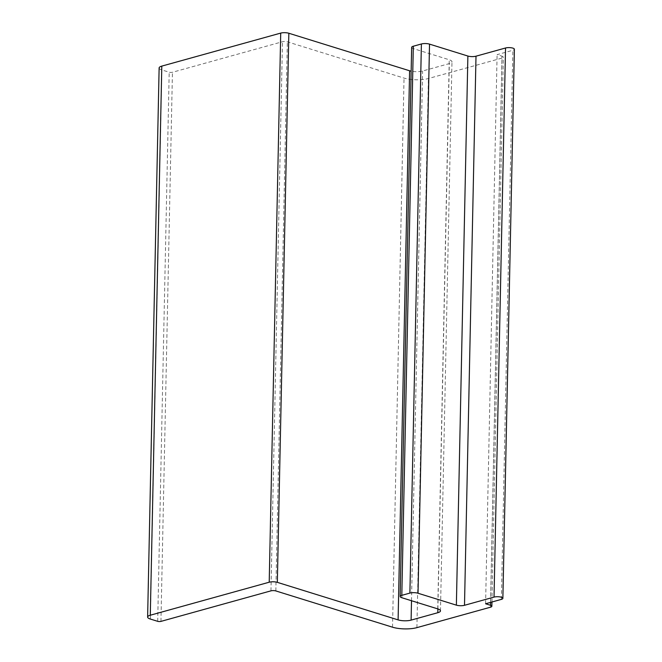 <?xml version="1.0" encoding="UTF-8"?>
<svg xmlns="http://www.w3.org/2000/svg" width="662" height="662" viewBox="0 0 662 662"><rect width="100%" height="100%" fill="white"/><g stroke="black" fill="none" stroke-linecap="round" stroke-linejoin="round"><path stroke-width="0.5" stroke-dasharray="3.31 2.48" d="M411.648 47.374A5.743 1.688 -178.8 0 0 413.345 48.616L449.25 59.77A9.194 2.706 1.2 0 1 451.972 61.765A9.194 2.706 1.2 0 1 449.308 63.602L422.604 71.008A9.194 2.706 1.2 0 1 411.143 71.165M159.128 67.946A9.194 2.706 -178.8 0 0 161.851 69.932L169.199 72.216A2.3 0.679 -178.8 0 0 172.443 72.274L282.467 41.739A3.451 1.018 1.2 0 1 287.341 41.822L404.027 78.083A17.237 5.073 -178.8 0 0 428.405 78.521L502.019 58.082A4.601 1.349 -178.8 0 0 503.352 57.172A4.601 1.349 -178.8 0 0 501.995 56.171L497.096 54.656L512.876 50.271A5.172 1.523 -178.8 0 0 514.374 49.245M485.594 603.761L497.096 54.656M411.507 600.732L422.604 71.008M150.348 619.044L161.851 69.932M157.697 621.328L169.199 72.216M160.94 621.386L172.443 72.274M270.965 590.852L282.467 41.739M275.839 590.934L287.341 41.822M392.525 627.195L404.027 78.083M416.903 627.634L428.405 78.521M490.517 607.195L502.019 58.082M490.55 602.387L501.995 56.171M501.374 599.383L512.876 50.271M401.842 597.728L413.345 48.616M437.748 608.883L449.25 59.77M437.88 608.924L449.308 63.602M491.94 602.006L503.352 57.172M440.47 610.877L451.972 61.765"/><path stroke-width="0.99" d="M411.102 620.12A9.194 2.706 1.2 0 1 398.102 619.889L277.337 582.353A5.743 1.688 -178.8 0 0 269.211 582.212L150.291 615.221A9.194 2.706 -178.8 0 0 147.626 617.058A9.194 2.706 -178.8 0 0 150.348 619.044L157.697 621.328A2.3 0.679 -178.8 0 0 160.94 621.386L270.965 590.852A3.451 1.018 1.2 0 1 275.839 590.934L392.525 627.195A17.237 5.073 -178.8 0 0 416.903 627.634L490.517 607.195A4.601 1.349 -178.8 0 0 491.849 606.276A4.601 1.349 -178.8 0 0 490.492 605.283L485.594 603.761L501.374 599.383A5.172 1.523 -178.8 0 0 502.872 598.349A5.172 1.523 -178.8 0 0 499.678 596.876A5.172 1.523 -178.8 0 0 494.026 597.099L464.501 605.3A5.743 1.688 1.2 0 1 456.375 605.151L418.02 593.235A5.743 1.688 -178.8 0 0 409.894 593.094L401.809 595.337A5.743 1.688 -178.8 0 0 400.146 596.487A5.743 1.688 -178.8 0 0 401.842 597.728L437.748 608.883A9.194 2.706 1.2 0 1 440.47 610.877A9.194 2.706 1.2 0 1 437.805 612.706L411.102 620.12L411.507 600.732M411.143 71.165A9.194 2.706 1.2 0 1 409.604 70.776L288.839 33.249A5.743 1.688 -178.8 0 0 280.713 33.1L161.793 66.109A9.194 2.706 -178.8 0 0 159.128 67.946L147.626 617.058M502.872 598.349L514.374 49.245A5.172 1.523 -178.8 0 0 511.18 47.763A5.172 1.523 -178.8 0 0 505.528 47.995L476.003 56.187A5.743 1.688 1.2 0 1 467.877 56.038L429.522 44.122A5.743 1.688 -178.8 0 0 421.396 43.982L413.311 46.224A5.743 1.688 -178.8 0 0 411.648 47.374L400.146 596.487M398.102 619.889L409.604 70.776M277.337 582.353L288.839 33.249M269.211 582.212L280.713 33.1M150.291 615.221L161.793 66.109M490.492 605.283L490.55 602.387M494.026 597.099L505.528 47.995M464.501 605.3L476.003 56.187M456.375 605.151L467.877 56.038M418.02 593.235L429.522 44.122M409.894 593.094L421.396 43.982M401.809 595.337L413.311 46.224M437.805 612.706L437.88 608.924M491.849 606.276L491.94 602.006"/></g></svg>

